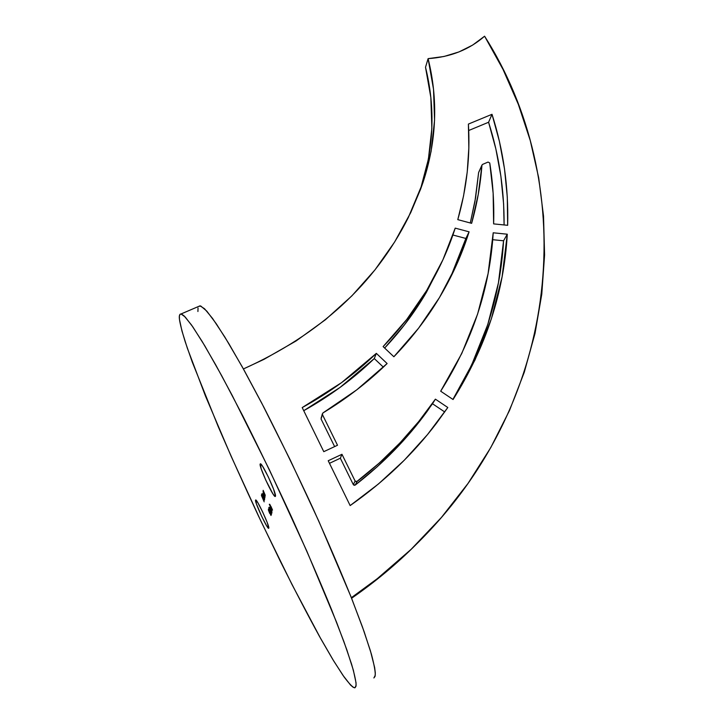 <?xml version="1.0" encoding="UTF-8"?>
<svg xmlns="http://www.w3.org/2000/svg" width="724" height="724" viewBox="0 0 724 724"><rect width="100%" height="100%" fill="white"/><g stroke="black" fill="none" stroke-linecap="round" stroke-linejoin="round"><path stroke-width="1.09" d="M268.803 528.149L268.622 528.321C267.066 528.791 254.812 502.465 255.509 500.175L257.699 502.483L262.541 511.714L267.165 522.402L268.803 528.149L266.532 525.642L261.753 516.502L256.441 503.913L255.699 499.949C257.192 499.343 269.717 526.285 268.803 528.149M275.473 496.248L275.201 496.519C273.102 497.017 259.237 467.242 260.106 464.129L260.857 464.048L262.676 466.437L268.305 476.917L273.645 489.352L275.473 496.248L274.649 496.166L272.794 493.659L265.78 480.139L261.147 468.672L260.396 463.776C262.423 463.098 276.64 493.687 275.473 496.248M198.675 306.415L200.005 305.845L204.512 308.714L212.53 318.397L224.92 337.167L242.151 366.688L263.771 407.033C279.998 438.844 296.306 472.41 312.696 507.723C328.162 542.077 341.248 572.594 351.973 599.273L364.091 631.572L371.358 654.007C374.127 664.541 375.43 671.655 375.249 675.338L373.883 677.963L375.05 676.406L375.313 672.931L374.643 667.501L370.426 650.84L362.389 626.794L350.76 596.205L318.777 521.135L290.342 460.211L261.771 403.187L244.25 370.471L228.884 343.683L216.277 323.755L206.838 311.166L200.747 305.999L198.675 306.415M355.022 687.737L356.118 685.248C356.09 681.646 354.579 674.614 351.574 664.152L343.963 641.79L331.511 609.499C320.596 582.784 307.365 552.186 291.817 517.696C275.401 482.211 259.147 448.455 243.047 416.418L221.707 375.747L204.847 345.918L192.837 326.895L185.199 316.994L181.036 313.963C179.507 314.035 178.982 315.854 179.462 319.42L181.95 330.995L187.335 348.181L205.462 396.019L231.028 456.039L260.966 521.253L292.025 584.567L320.669 638.541L332.877 659.6L343.004 675.401L350.543 685.049L353.194 687.302L355.022 687.737L355.991 686.28L356.054 682.886L353.366 670.234L346.859 649.899L336.66 622.477L306.84 551.172L269.464 469.948L232.187 395.394L215.915 365.222L202.195 341.52L191.507 324.986L184.122 315.908L181.697 314.153L180.122 314.189L179.389 315.972L179.462 319.42C180.113 323.981 182.005 331.357 185.136 341.565L192.276 362.1L218.159 426.472C230.16 454.256 243.526 483.949 258.269 515.56L280.459 561.516C294.985 590.513 308.008 615.5 319.519 636.486L333.773 661.066L344.036 676.877C349.04 683.519 352.516 687.157 354.47 687.791L355.022 687.737M271.627 509.289L269.301 504.284L271.627 509.289M270.161 510.981L268.821 507.388L271.5 513.099L268.821 507.388L270.161 510.981M268.894 509.171L271.491 514.619L268.894 509.171M270.695 513.85L268.423 508.945L270.695 513.85M264.685 498.782L262.559 494.447L263.129 494.791L262.667 493.415L264.875 497.659L262.921 493.976L264.685 498.782L262.921 493.976L264.875 497.659L262.694 493.379L263.129 494.791L262.559 494.447L264.685 498.782M262.912 495.641L264.568 499.66L262.912 495.641M264.179 501.832L261.391 495.388L264.179 501.832M263.301 499.071L262.242 496.329L263.301 499.071M264.459 500.157L261.509 493.967L264.459 500.157M263.292 493.044L264.984 497.153L263.292 493.044M265.102 496.257L263.011 491.334L265.102 496.257M265.265 495.288L263.156 490.347L265.265 495.288M269.681 513.388L268.351 509.841L271.002 515.488L268.351 509.841L269.681 513.388M270.45 509.56L271.88 513.171L269.084 507.569L271.88 513.171L270.45 509.56M271.038 510.076L270.74 509.443L271.038 510.076M270.043 506.99L272.025 512.04L270.043 506.99M271.048 506.565L272.496 510.221L269.663 504.547L272.496 510.221L271.048 506.565M489.75 162.981C492.972 183.045 494.266 203.344 493.623 223.888L507.66 225.309L493.623 223.888L493.144 193.254L489.75 162.981L488.066 162.067L489.75 162.981M482.564 164.402L488.066 162.067L482.564 164.402L481.94 165.244L482.564 164.402M478.609 172.638L481.94 165.244C480.464 184.756 477.026 204.123 471.623 223.336L457.794 219.643L471.623 223.336L478.256 194.403L481.94 165.244L478.609 172.638L474.953 201.462L470.292 222.974L475.568 197.878L478.609 172.638M468.401 124.076C470.347 156.085 466.817 187.941 457.794 219.643L463.559 195.905L467.233 171.977L468.835 147.986L468.401 124.076L492.003 114.302L488.582 122.256L468.718 130.501L488.582 122.256L492.003 114.302C503.433 150.112 508.646 187.118 507.66 225.309L507.289 196.964L504.51 168.909L499.397 141.307L492.003 114.302L468.401 124.076M504.094 224.947C504.302 189.643 499.126 155.407 488.582 122.256L495.859 148.945L500.89 176.231L503.614 203.969L504.094 224.947M450.247 278.025L465.876 238.458L469.089 231.834C461.677 255.4 451.314 278.116 438.002 299.971C425.658 320.162 410.951 339.085 393.874 356.751L383.114 346.606L393.874 356.751L418.617 328.153L439.495 297.51L456.346 265.265L469.089 231.834L465.876 238.458L452.898 235.01L465.876 238.458L453.278 271.5M455.206 228.132C448.744 248.205 440.038 267.636 429.097 286.414C416.517 307.926 401.196 327.99 383.114 346.606L406.716 319.501L426.689 290.46L442.88 259.871L455.206 228.132L469.089 231.834L455.206 228.132M384.643 348.054C400.906 330.732 414.816 312.18 426.364 292.415L441.305 263.274L423.993 296.415L404.264 325.112L384.643 348.054M453.07 399.521L440.681 391.195L461.794 353.43L477.623 314.035L488.085 273.627L493.207 232.793C489.858 288.306 472.356 341.104 440.681 391.195L453.07 399.521C485.958 347.158 504.031 292.053 507.28 234.205L503.569 240.784L492.718 239.698L503.569 240.784L507.28 234.205L502.103 276.767L491.343 318.922L474.98 360.054L453.07 399.521M440.699 391.213L441.549 389.847M493.207 232.793L507.28 234.205L493.207 232.793M387.114 363.529C368.036 382.127 346.624 398.616 322.877 412.979L322.415 414.553L322.877 412.979L356.76 389.847L387.114 363.529L376.335 353.357C354.651 374.335 329.936 392.408 302.207 407.576L341.547 382.652L376.335 353.357L387.114 363.529M321.194 417.739L322.415 414.553L321.067 419.006L334.624 446.599L321.067 419.006L322.298 413.893M337.511 445.251L322.415 414.553L337.511 445.251L323.782 451.667L337.511 445.251M323.782 451.667L302.207 407.576L323.782 451.667M374.281 358.561L376.335 353.357L374.281 358.561L383.358 367.14L374.281 358.561C353.565 378.616 330.044 396.001 303.736 410.698L339.945 387.503L374.281 358.561M420.291 190.005L423.097 182.14L408.318 217.553C374.842 284.025 319.872 334.488 243.409 368.95L263.925 359.385L296.053 340.986L325.456 319.709L351.855 295.881L374.987 269.853L394.652 241.97L410.725 212.612L420.499 189.38C433.902 148.655 435.577 107.948 425.513 67.26L428.101 58.635L425.513 67.26L430.852 97.532L431.857 128.302L428.418 159.09L420.291 190.005M484.591 36.2C576.286 180.566 565.616 388.1 426.879 533.525C404.454 557.154 379.276 578.548 351.348 597.698L377.285 578.675L411.123 549.335L441.423 517.452L468.021 483.424L490.745 447.631L509.524 410.436L524.285 372.227L535.036 333.348L541.778 294.161L544.584 254.984L543.525 216.123L538.71 177.878L530.258 140.519L518.312 104.301L503.035 69.45L484.591 36.2C469.27 49.639 450.437 57.115 428.101 58.635C438.31 99.785 436.644 140.954 423.097 182.14L431.088 151.506L434.554 120.365L433.522 89.251L428.101 58.635L443.993 56.481L458.989 51.911L472.654 45.078L484.591 36.2M351.574 598.268C375.186 581.906 396.806 563.878 416.427 544.176L408.49 551.95L375.113 580.901L351.574 598.268M350.154 505.578L328.216 460.745L341.963 454.292L340.334 458.211L329.474 463.315L340.334 458.211L353.312 484.627L355.131 481.071L341.963 454.292L340.334 458.211L353.312 484.627L355.213 485.08L357.059 481.523L355.131 481.071L353.312 484.627L354.154 485.306L355.213 485.08C383.467 463.215 407.567 438.463 427.513 410.852L435.386 399.159L430.327 406.345C410.128 434.31 385.702 459.369 357.059 481.523L355.213 485.08L377.276 466.699L397.576 446.925L416.01 425.884L432.509 403.757L444.726 411.965L432.509 403.757L435.386 399.159L447.803 407.503L435.386 399.159L418.68 421.576L400.001 442.871L379.43 462.908L356.552 481.759L355.131 481.071L341.963 454.292L328.216 460.745L350.154 505.578C384.064 481.84 412.888 454.328 436.617 423.06L447.803 407.503L427.432 434.662L404.264 460.238L378.453 483.967L350.154 505.578M452.916 399.413C483.541 349.004 500.42 296.125 503.569 240.784L498.438 282.84L487.786 324.497L471.605 365.122L452.916 399.413M198.032 307.99L197.914 311.51M263.147 497.913L262.486 496.881L263.147 497.913M262.676 495.578L264.332 499.098L262.676 495.578M263.074 493.026L264.731 496.592L263.074 493.026M270.396 513.226L269.201 510.574L270.396 513.226M270.324 510.194L269.156 507.325L270.324 510.194M271.319 508.655L270.097 505.949L271.319 508.655M270.912 507.207L269.753 504.302L272.342 509.497L269.735 504.302L270.912 507.207M200.005 305.845L181.036 313.963M481.994 165L478.736 172.231M429.097 286.414L426.364 292.415M430.327 406.345L427.513 410.852"/></g></svg>
